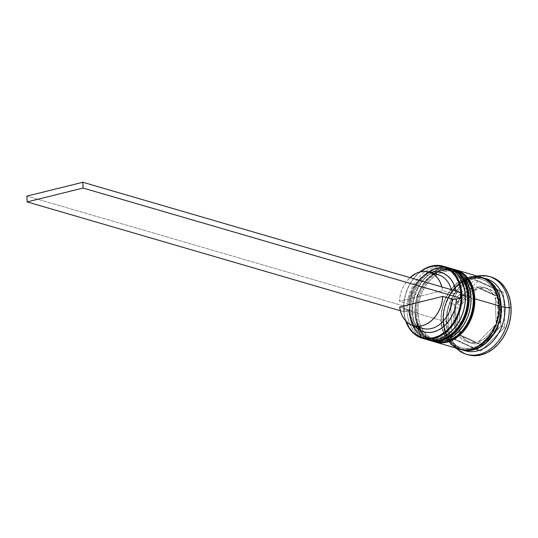 <?xml version="1.0" encoding="UTF-8"?>
<svg xmlns="http://www.w3.org/2000/svg" width="538" height="538" viewBox="0 0 538 538"><rect width="100%" height="100%" fill="white"/><g stroke="black" fill="none" stroke-linecap="round" stroke-linejoin="round"><path stroke-width="0.4" stroke-dasharray="2.69 2.02" d="M446.708 267.204A37.532 28.366 -73.7 0 0 407.044 310.446L409.579 310.426A35.73 27.008 -73.7 0 0 438.598 338.012A35.73 27.008 -73.7 0 0 465.094 296.7A35.73 27.008 106.3 0 1 427.333 337.864A35.73 27.008 106.3 0 1 409.579 310.426L412.222 311.199A35.73 27.008 -73.7 0 0 429.976 338.637A35.73 27.008 -73.7 0 0 467.737 297.467L466.957 290.883L465.141 284.81L462.357 279.491L458.712 275.126L454.348 271.878L449.432 269.888L444.153 269.215L438.719 269.888L433.325 271.892L428.187 275.14L423.507 279.511L419.458 284.831L416.197 290.903L413.85 297.494L412.505 304.347L412.222 311.199L413.002 317.79L414.818 323.856L417.602 329.182L421.241 333.547L425.605 336.788L430.521 338.785L435.8 339.458L441.241 338.779L446.634 336.781L451.765 333.533L456.453 329.162L460.501 323.836L463.763 317.763L466.11 311.172L467.448 304.32L467.737 297.467L465.094 296.7L467.737 297.467A35.73 27.008 -73.7 0 0 449.976 270.036A35.73 27.008 -73.7 0 0 412.222 311.199A35.73 27.008 -73.7 0 0 441.241 338.779A35.73 27.008 -73.7 0 0 467.737 297.467L466.957 290.883L465.141 284.81L462.357 279.491L458.712 275.126L454.348 271.878L449.432 269.888L444.153 269.215L438.719 269.888L433.325 271.892L428.187 275.14L423.507 279.511L419.458 284.831L416.197 290.903L413.85 297.494L412.505 304.347L412.222 311.199L413.002 317.79L414.818 323.856L417.602 329.182L421.241 333.547L425.605 336.788L430.521 338.785L435.8 339.458L441.241 338.779L446.634 336.781L451.765 333.533L456.453 329.162L460.501 323.836L463.763 317.763L466.11 311.172L467.448 304.32L467.737 297.467A35.73 27.008 -73.7 0 0 438.719 269.888A35.73 27.008 -73.7 0 0 412.222 311.199L409.579 310.426A35.73 27.008 106.3 0 1 447.34 269.262A35.73 27.008 106.3 0 1 465.094 296.7L465.363 296.021L465.094 296.7A35.73 27.008 -73.7 0 0 436.076 269.121A35.73 27.008 -73.7 0 0 409.579 310.426A35.73 27.008 106.3 0 1 436.076 269.121A35.73 27.008 106.3 0 1 465.094 296.7L464.805 303.553L463.467 310.406L461.12 316.996L457.858 323.069L453.81 328.388L449.129 332.76L443.991 336.008L438.598 338.012L433.157 338.684L427.878 338.012L422.962 336.021L418.604 332.773L414.959 328.409L412.175 323.089L410.36 317.016L409.579 310.426L409.862 303.58L411.207 296.727L413.554 290.137L416.815 284.064L420.864 278.738L425.545 274.367L430.682 271.118L436.076 269.121L441.516 268.442L446.796 269.114L451.712 271.112L456.069 274.353L459.714 278.718L462.498 284.044L464.314 290.11L465.094 296.7A35.73 27.008 106.3 0 1 438.598 338.012A35.73 27.008 106.3 0 1 409.579 310.426L407.044 310.446A37.532 28.366 106.3 0 1 444.993 266.781M446.648 267.325A37.532 28.366 -73.7 0 0 409.31 311.105A37.532 28.366 106.3 0 1 448.974 267.863M449.163 267.924A37.532 28.366 -73.7 0 0 409.687 311.213A37.532 28.366 106.3 0 1 447.031 267.433M430.662 340.574A37.532 28.366 106.3 0 1 409.687 311.213L409.31 311.105L409.687 311.213A37.532 28.366 -73.7 0 0 428.342 340.036M447.824 267.561L433.541 268.718L420.521 278.011L411.657 293.21L408.907 310.823L414.092 328.967L426.829 339.559A37.532 28.366 106.3 0 1 409.31 311.105A37.532 28.366 -73.7 0 0 430.286 340.46M452.371 268.859A37.532 28.366 -73.7 0 0 412.707 312.094L415.242 312.08A35.73 27.008 -73.7 0 0 444.26 339.66A35.73 27.008 -73.7 0 0 470.757 298.348A35.73 27.008 106.3 0 1 432.996 339.512A35.73 27.008 106.3 0 1 415.242 312.08L417.885 312.847A35.73 27.008 -73.7 0 0 435.639 340.285A35.73 27.008 -73.7 0 0 473.4 299.121L472.62 292.531L470.804 286.465L468.02 281.139L464.375 276.774L460.01 273.533L455.094 271.535L449.815 270.863L444.375 271.542L438.988 273.539L433.85 276.788L429.169 281.159L425.121 286.485L421.859 292.558L419.512 299.148L418.167 306.001L417.885 312.847L418.658 319.438L420.481 325.51L423.258 330.83L426.903 335.194L431.268 338.442L436.183 340.433L441.463 341.105L446.903 340.433L452.297 338.429L457.428 335.181L462.115 330.809L466.164 325.49L469.425 319.417L471.772 312.827L473.11 305.974L473.4 299.121L470.757 298.348L473.4 299.121A35.73 27.008 -73.7 0 0 455.639 271.683A35.73 27.008 -73.7 0 0 417.885 312.847A35.73 27.008 -73.7 0 0 446.903 340.433A35.73 27.008 -73.7 0 0 473.4 299.121L472.62 292.531L470.804 286.465L468.02 281.139L464.375 276.774L460.01 273.533L455.094 271.535L449.815 270.863L444.375 271.542L438.988 273.539L433.85 276.788L429.169 281.159L425.121 286.485L421.859 292.558L419.512 299.148L418.167 306.001L417.885 312.847L418.658 319.438L420.481 325.51L423.258 330.83L426.903 335.194L431.268 338.442L436.183 340.433L441.463 341.105L446.903 340.433L452.297 338.429L457.428 335.181L462.115 330.809L466.164 325.49L469.425 319.417L471.772 312.827L473.11 305.974L473.4 299.121A35.73 27.008 -73.7 0 0 444.375 271.542A35.73 27.008 -73.7 0 0 417.885 312.847L415.242 312.08A35.73 27.008 106.3 0 1 452.996 270.917A35.73 27.008 106.3 0 1 470.757 298.348L471.026 297.675L470.757 298.348A35.73 27.008 -73.7 0 0 441.738 270.769A35.73 27.008 -73.7 0 0 415.242 312.08A35.73 27.008 106.3 0 1 441.738 270.769A35.73 27.008 106.3 0 1 470.757 298.348L470.468 305.201L469.129 312.053L466.782 318.644L463.521 324.717L459.472 330.043L454.785 334.414L449.654 337.662L444.26 339.66L438.82 340.339L433.541 339.666L428.625 337.669L424.26 334.428L420.622 330.063L417.838 324.737L416.022 318.671L415.242 312.08L415.524 305.228L416.869 298.375L419.216 291.784L422.478 285.712L426.526 280.392L431.207 276.021L436.345 272.773L441.738 270.769L447.172 270.089L452.451 270.762L457.367 272.759L461.732 276.007L465.377 280.372L468.161 285.691L469.977 291.764L470.757 298.348A35.73 27.008 106.3 0 1 444.26 339.66A35.73 27.008 106.3 0 1 415.242 312.08L412.707 312.094A37.532 28.366 106.3 0 1 451.422 268.603M452.31 268.98A37.532 28.366 -73.7 0 0 414.973 312.76A37.532 28.366 106.3 0 1 454.637 269.518M454.825 269.572A37.532 28.366 -73.7 0 0 415.349 312.867A37.532 28.366 106.3 0 1 452.687 269.087M436.325 342.222A37.532 28.366 106.3 0 1 415.349 312.867L414.973 312.76L415.349 312.867A37.532 28.366 -73.7 0 0 434.005 341.684M432.505 341.213A37.532 28.366 106.3 0 1 414.973 312.76A37.532 28.366 -73.7 0 0 435.948 342.114M498.874 306.552A35.73 27.008 -73.7 0 0 478.907 278.603A35.73 27.008 -73.7 0 0 443.359 320.278A35.73 27.008 -73.7 0 0 463.326 348.227A35.73 27.008 -73.7 0 0 498.874 306.552A35.73 27.008 106.3 0 1 463.326 348.227A35.73 27.008 106.3 0 1 443.359 320.278A35.73 27.008 106.3 0 1 478.907 278.603A35.73 27.008 106.3 0 1 498.874 306.552M463.864 349.949A37.23 28.137 106.3 0 1 443.137 320.843L443.951 327.709L445.841 334.031L448.739 339.579L452.539 344.125L457.085 347.508L463.864 349.949M403.648 309.458L403.735 309.229A36.927 27.915 106.3 0 1 420.38 271.851L415.403 276.471L411.22 281.979L407.851 288.254L405.423 295.066L404.038 302.148L403.735 309.229L404.542 316.041L405.995 321.193A36.927 27.915 106.3 0 1 403.735 309.229L403.648 309.458A37.532 28.366 106.3 0 1 419.936 271.959A37.532 28.366 -73.7 0 0 403.648 309.458L407.044 310.446L403.648 309.458A37.532 28.366 -73.7 0 0 405.679 320.863A37.532 28.366 106.3 0 1 403.648 309.458M490.952 276.976A40.532 30.639 -73.7 0 0 448.12 323.681L446.231 323.13A40.532 30.639 106.3 0 1 477.119 276.075A40.532 30.639 -73.7 0 0 446.231 323.13L446.675 322A37.532 28.366 106.3 0 1 484.429 278.301M430.427 340.615A37.532 28.366 106.3 0 1 412.707 312.094L410.824 311.542A37.532 28.366 106.3 0 1 449.923 268.153L444.368 267.44L438.652 268.153L432.989 270.258L427.596 273.667L422.673 278.254L418.423 283.849L415 290.231L412.532 297.151L411.119 304.347L410.824 311.542L412.707 312.094A37.532 28.366 -73.7 0 0 431.362 340.917M480.676 277.11A37.532 28.366 -73.7 0 0 441.012 320.352L416.479 313.197A37.532 28.366 106.3 0 1 455.585 269.8L450.03 269.094L444.314 269.807L438.652 271.905L433.258 275.315L428.335 279.908L424.085 285.503L420.655 291.878L418.194 298.798L416.782 306.001L416.479 313.197L441.012 320.352L441.832 327.272L443.742 333.647L446.668 339.236L450.494 343.822M486.339 278.758A37.532 28.366 -73.7 0 0 446.675 322L442.902 320.897A37.532 28.366 106.3 0 1 481.618 277.406M441.247 320.292A37.23 28.137 -73.7 0 0 471.49 349.034A37.23 28.137 -73.7 0 0 499.096 305.988A37.23 28.137 -73.7 0 0 468.86 277.245A37.23 28.137 -73.7 0 0 441.247 320.292L441.55 313.15L442.949 306.014L445.39 299.148L448.786 292.82L453.009 287.272L457.885 282.719L463.238 279.33L468.86 277.245L474.523 276.539L480.024 277.238L485.148 279.323L489.694 282.699L493.494 287.252L496.392 292.793L498.289 299.121L499.096 305.988L498.8 313.123L497.401 320.265L494.953 327.131L491.557 333.459L487.341 339.007L482.458 343.56L477.105 346.949L471.49 349.034L465.821 349.74L460.32 349.034L455.195 346.956L450.649 343.574L446.856 339.027L443.951 333.486L442.061 327.158L441.247 320.292M496.11 322.168L499.889 323.264A28.521 21.56 -73.7 0 0 501.772 310.413L497.993 309.31A28.521 21.56 106.3 0 1 496.11 322.168L497.637 315.766L497.993 309.31L501.772 310.413A28.521 21.56 -73.7 0 0 498.988 298.704L495.209 297.608A28.521 21.56 106.3 0 1 497.993 309.31L497.173 303.15L495.209 297.608L496.11 322.168L499.889 323.264L498.988 298.704L500.945 304.246L501.772 310.413L501.409 316.862L499.889 323.264L498.988 298.704L495.209 297.608L496.11 322.168M418.221 326.277A27.922 21.103 106.3 0 1 409.082 309.814L408.624 310.944A30.922 23.376 -73.7 0 0 414.966 326.129L411.449 320.83L409.653 316.122L408.624 310.944L404.542 311.953L404.334 306.162L408.409 305.154L409.048 299.558L410.474 294.057L412.639 288.825L415.477 284.044L418.887 279.874L422.76 276.458L426.957 273.909L430.602 272.517A30.922 23.376 -73.7 0 0 408.409 305.154L408.867 304.024A27.922 21.103 106.3 0 1 433.426 274.138M455.888 291.024L456.237 293.324L460.313 292.316L456.237 293.324A30.922 23.376 -73.7 0 0 455.888 291.024M451.308 289.693A27.922 21.103 106.3 0 1 452.007 293.358L456.237 293.324L452.007 293.358A27.922 21.103 -73.7 0 0 451.308 289.693M438.356 274.777A27.922 21.103 -73.7 0 0 408.867 304.024L399.431 301.273A27.922 21.103 106.3 0 1 409.99 277.642L405.881 282.383L403.318 286.653L401.348 291.334L400.043 296.256L399.431 301.273L442.572 290.601L452.007 293.358L442.572 290.601L399.431 301.273L408.867 304.024L408.409 305.154L404.334 306.162L26.9 196.108L404.334 306.162L404.542 311.953L408.624 310.944L409.082 309.814A27.922 21.103 -73.7 0 0 422.727 328.388M441.873 286.942A27.922 21.103 106.3 0 1 442.572 290.601L441.873 286.942M473.487 287.675L477.26 288.772A28.521 21.56 -73.7 0 0 460.568 305.295L456.796 304.192A28.521 21.56 106.3 0 1 473.487 287.675L468.49 290.036L463.884 293.714L459.916 298.523L456.796 304.192L473.487 287.675L477.26 288.772L460.568 305.295L463.689 299.619L467.656 294.817L472.263 291.132L477.26 288.772L460.568 305.295L456.796 304.192L473.487 287.675M455.558 307.413L459.331 308.516A28.521 21.56 -73.7 0 0 460.232 333.076L456.459 331.973A28.521 21.56 106.3 0 1 455.558 307.413L454.032 313.815L453.675 320.271L454.496 326.431L456.459 331.973L455.558 307.413L459.331 308.516L460.232 333.076L458.268 327.534L457.448 321.368L457.811 314.918L459.331 308.516L460.232 333.076L456.459 331.973L455.558 307.413M457.905 334.528L461.678 335.631A28.521 21.56 -73.7 0 0 471.624 343.271A28.521 21.56 -73.7 0 0 479.271 343.668L475.498 342.571A28.521 21.56 106.3 0 1 467.852 342.175A28.521 21.56 106.3 0 1 457.905 334.528L461.382 338.57L465.626 341.341L470.42 342.699L475.498 342.571L457.905 334.528L461.678 335.631L479.271 343.668L474.193 343.802L469.405 342.444L465.155 339.673L461.678 335.631L479.271 343.668L475.498 342.571L457.905 334.528M478.181 341.906L481.961 343.009A28.521 21.56 -73.7 0 0 498.652 326.485L494.873 325.382A28.521 21.56 106.3 0 1 478.181 341.906L483.185 339.545L487.791 335.867L491.759 331.058L494.873 325.382L478.181 341.906L481.961 343.009L498.652 326.485L495.532 332.161L491.564 336.963L486.957 340.648L481.961 343.009L498.652 326.485L494.873 325.382L478.181 341.906M468.208 354.784L463.305 352.706L458.356 349.027L454.22 344.078L451.066 338.039L449.001 331.152L448.12 323.681L448.443 315.907L449.97 308.133L452.626 300.655L456.332 293.768L460.925 287.729L466.231 282.766L472.061 279.081L478.174 276.814L484.348 276.048L490.905 276.962M478.322 280.796L454.475 304.4L455.76 339.491L480.898 350.984L504.745 327.38L503.46 292.289L478.322 280.796L454.475 304.4L450.696 303.298L474.55 279.693L478.322 280.796L474.55 279.693L499.681 291.186L500.972 326.277L477.119 349.882L451.987 338.395L450.696 303.298L454.475 304.4L455.76 339.491L451.987 338.395L455.76 339.491L480.898 350.984L477.119 349.882L480.898 350.984L504.745 327.38L500.972 326.277L504.745 327.38L503.46 292.289L499.681 291.186L503.46 292.289L478.322 280.796M481.994 277.5L476.446 276.794L470.737 277.507L465.067 279.612L459.674 283.022L454.758 287.608L450.501 293.203L447.078 299.585L444.617 306.505L443.204 313.701L442.902 320.897L443.722 327.824L445.632 334.199L448.551 339.787L452.377 344.374L456.964 347.777L460.615 349.418A37.532 28.366 106.3 0 1 442.902 320.897L446.675 322L446.231 323.13A40.532 30.639 -73.7 0 0 456.11 348.126A40.532 30.639 106.3 0 1 446.231 323.13L448.12 323.681A40.532 30.639 -73.7 0 0 467.327 354.508M463.467 350.184A37.532 28.366 106.3 0 1 446.675 322A37.532 28.366 -73.7 0 0 465.33 350.816M484.63 278.704L481.913 277.79L476.412 277.09L470.743 277.796L465.128 279.881L459.775 283.264L454.899 287.817L450.676 293.365L447.28 299.693L444.832 306.559L443.433 313.701L443.137 320.843M480.629 277.097L474.563 276.243L468.847 276.956L463.184 279.061L457.791 282.47L452.868 287.063L448.618 292.652L445.195 299.034L442.727 305.954L441.315 313.15L441.012 320.352A37.532 28.366 -73.7 0 0 459.667 349.169M435.181 342.027L435.134 342.013A37.532 28.366 106.3 0 1 416.479 313.197L417.3 320.117L419.21 326.492L422.135 332.081L425.962 336.667L430.541 340.077L435.706 342.175M429.519 340.379L429.472 340.366A37.532 28.366 106.3 0 1 410.824 311.542L411.637 318.469L413.547 324.844L416.473 330.433L420.299 335.019L424.885 338.422L430.044 340.52M424.018 338.698A37.532 28.366 106.3 0 1 407.044 310.446A37.532 28.366 -73.7 0 0 425.699 339.263M450.696 303.298L474.55 279.693L499.681 291.186L500.972 326.277L477.119 349.882L451.987 338.395L450.696 303.298M493.763 295.053L490.286 291.011L486.043 288.233L481.248 286.875L476.17 287.01L493.763 295.053L497.536 296.149A28.521 21.56 -73.7 0 0 487.596 288.509A28.521 21.56 -73.7 0 0 479.943 288.112L476.17 287.01A28.521 21.56 106.3 0 1 483.817 287.406A28.521 21.56 106.3 0 1 493.763 295.053L497.536 296.149L479.943 288.112L485.027 287.978L489.815 289.336L494.059 292.107L497.536 296.149L479.943 288.112L476.17 287.01L493.763 295.053M399.647 307.064L409.082 309.814L399.647 307.064M400.339 310.722L404.542 311.953L400.339 310.722M453.487 269.215L439.203 270.372L426.183 279.666L417.32 294.864L414.569 312.477L419.754 330.614L432.491 341.213M481.12 279.114C464.018 272.853 441.954 296.626 443.689 320.514C444.791 334.986 450.602 344.051 461.113 347.716C478.215 353.977 500.279 330.204 498.544 306.317C497.442 291.845 491.631 282.78 481.12 279.114M449.976 270.036L447.34 269.262M455.639 271.683L452.996 270.917M467.852 342.175L471.624 343.271M435.639 340.285L432.996 339.512M429.976 338.637L427.333 337.864M483.817 287.406L487.596 288.509"/><path stroke-width="0.81" d="M430.662 340.574A37.532 28.366 106.3 0 0 468.006 296.794A1.802 0.471 177.9 0 1 468.403 297.077C470.158 321.751 447.502 346.633 428.342 340.036A37.532 28.366 -73.7 0 0 468.006 296.794L467.63 296.687L468.006 296.794A1.802 0.471 -2.1 0 1 468.403 297.077C468.006 288.119 465.289 280.749 460.252 274.965C457.172 271.549 453.534 269.215 449.351 267.978A37.532 28.366 -73.7 0 0 449.163 267.924A37.532 28.366 106.3 0 1 468.006 296.794A37.532 28.366 -73.7 0 0 449.351 267.978L448.974 267.863A37.532 28.366 106.3 0 1 467.63 296.687A37.532 28.366 -73.7 0 0 458.329 273.385M430.286 340.46A37.532 28.366 -73.7 0 0 467.63 296.687A37.532 28.366 106.3 0 1 427.966 339.922A37.532 28.366 106.3 0 1 426.842 339.559L428.342 340.036M436.325 342.222A37.532 28.366 106.3 0 0 473.669 298.442A1.802 0.471 177.9 0 1 474.065 298.724C475.821 323.405 453.157 348.281 434.005 341.684A37.532 28.366 -73.7 0 0 473.669 298.442L473.292 298.334L473.669 298.442A1.802 0.471 -2.1 0 1 474.065 298.724C473.669 289.767 470.952 282.396 465.915 276.613C462.835 273.196 459.196 270.87 455.014 269.625A37.532 28.366 -73.7 0 0 454.825 269.572A37.532 28.366 106.3 0 1 473.669 298.442A37.532 28.366 -73.7 0 0 455.014 269.625L454.637 269.518A37.532 28.366 106.3 0 1 473.292 298.334A37.532 28.366 -73.7 0 0 463.991 275.039M435.948 342.114A37.532 28.366 -73.7 0 0 473.292 298.334A37.532 28.366 106.3 0 1 433.628 341.576A37.532 28.366 106.3 0 1 432.505 341.213M451.759 291.757A37.23 28.137 106.3 0 1 482.647 277.998A37.23 28.137 106.3 0 1 500.986 306.539A37.23 28.137 106.3 0 1 463.864 349.949L467.71 350.285L473.379 349.579L478.995 347.494L484.348 344.112L489.224 339.559L493.447 334.011L496.843 327.682L499.284 320.816L500.69 313.674L500.986 306.539L500.172 299.673L498.282 293.344L495.377 287.803L491.584 283.25L487.038 279.874L484.63 278.704M420.38 271.851A36.927 27.915 106.3 0 1 461.12 295.039L461.967 295.032A37.532 28.366 -73.7 0 0 419.936 271.959A37.532 28.366 106.3 0 1 443.312 266.216A37.532 28.366 106.3 0 1 461.967 295.032L465.363 296.021A37.532 28.366 -73.7 0 0 446.708 267.204L443.312 266.216M444.993 266.781A37.532 28.366 106.3 0 1 465.363 296.021L461.967 295.032A37.532 28.366 106.3 0 1 422.303 338.274A37.532 28.366 106.3 0 1 405.679 320.863A37.532 28.366 -73.7 0 0 438.941 336.734A37.532 28.366 -73.7 0 0 461.967 295.032L461.12 295.039L460.313 288.227L458.437 281.952L455.558 276.451L451.792 271.939L447.286 268.59L442.202 266.525L436.748 265.833L431.126 266.532L425.551 268.596L420.245 271.959M451.422 268.603A37.532 28.366 106.3 0 1 471.026 297.675A37.532 28.366 -73.7 0 0 452.371 268.859L450.481 268.307A37.532 28.366 106.3 0 1 469.136 297.124L471.026 297.675L469.136 297.124A37.532 28.366 106.3 0 1 429.472 340.366L431.362 340.917A37.532 28.366 -73.7 0 0 471.026 297.675A37.532 28.366 106.3 0 1 430.427 340.615M484.429 278.301A37.532 28.366 106.3 0 1 504.994 307.581L509.21 307.554A40.532 30.639 -73.7 0 0 477.119 276.075A40.532 30.639 106.3 0 1 489.069 276.431A40.532 30.639 106.3 0 1 509.21 307.554L511.1 308.099A40.532 30.639 -73.7 0 0 490.952 276.976L489.069 276.431M449.923 268.153A37.532 28.366 106.3 0 1 450.481 268.307M450.494 343.822L455.074 347.232L460.239 349.323L465.787 350.03L471.503 349.323L477.166 347.218L482.559 343.809L487.475 339.216L491.732 333.627L495.155 327.245L497.616 320.325L499.029 313.123L499.331 305.927A37.532 28.366 -73.7 0 0 480.676 277.11L456.143 269.955A37.532 28.366 106.3 0 1 474.798 298.772L499.331 305.927L498.511 299.007L496.608 292.632L493.682 287.043L489.856 282.457L485.269 279.047L480.104 276.949M435.706 342.175L441.254 342.881L446.964 342.168L452.633 340.063L458.026 336.654L462.942 332.06L467.199 326.472L470.622 320.09L473.084 313.17L474.496 305.974L474.798 298.772A37.532 28.366 106.3 0 1 435.134 342.013L459.667 349.169A37.532 28.366 -73.7 0 0 499.331 305.927L474.798 298.772L473.978 291.852L472.068 285.476L469.149 279.888L465.323 275.301L460.736 271.898L455.572 269.8A37.532 28.366 106.3 0 1 456.143 269.955M461.557 349.72L465.33 350.816A37.532 28.366 -73.7 0 0 504.994 307.581A37.532 28.366 -73.7 0 0 486.339 278.758L482.566 277.662A37.532 28.366 106.3 0 1 501.221 306.478L504.994 307.581L501.221 306.478A37.532 28.366 106.3 0 1 461.557 349.72A37.532 28.366 106.3 0 1 460.615 349.424L467.67 350.581L473.386 349.868L479.049 347.77L484.442 344.36L489.365 339.767L493.615 334.172L497.045 327.797L499.506 320.877L500.918 313.674L501.221 306.478L500.401 299.558L498.491 293.183L495.565 287.595L491.739 283.008L487.159 279.599L481.618 277.406A37.532 28.366 106.3 0 1 482.566 277.662M405.995 321.193L409.297 327.81L413.063 332.329L417.575 335.678L422.66 337.743L428.113 338.436L433.736 337.736L439.311 335.672L444.617 332.309L449.459 327.797L453.642 322.289L457.011 316.014L459.439 309.202L460.824 302.121L461.12 295.039A36.927 27.915 106.3 0 1 438.8 335.914A36.927 27.915 106.3 0 1 405.995 321.199M430.602 272.517L435.753 271.737L440.064 272.181L444.112 273.64L447.764 276.061L450.898 279.363L453.406 283.439L455.888 291.024A30.922 23.376 -73.7 0 0 430.602 272.517M413.292 325.638A27.922 21.103 106.3 0 1 399.647 307.064L442.781 296.391L452.216 299.141L442.781 296.391A27.922 21.103 106.3 0 1 413.292 325.638L422.727 328.388A27.922 21.103 -73.7 0 0 452.216 299.141L456.446 299.115L460.528 298.106L460.313 292.316L460.528 298.106L456.446 299.115L455.814 304.703L454.388 310.211L452.223 315.443L449.385 320.224L445.975 324.394L442.101 327.81L437.905 330.352L433.52 331.946L429.102 332.531L424.798 332.087L420.75 330.628L414.966 326.129A30.922 23.376 -73.7 0 0 440.75 328.745A30.922 23.376 -73.7 0 0 456.446 299.115L452.216 299.141A27.922 21.103 106.3 0 1 440.044 324.179A27.922 21.103 106.3 0 1 418.221 326.277M433.426 274.138A27.922 21.103 106.3 0 1 451.308 289.693A27.922 21.103 -73.7 0 0 438.356 274.777L428.92 272.026A27.922 21.103 106.3 0 1 441.873 286.942L439.963 281.784L437.69 278.153L434.865 275.214L431.577 273.069L427.945 271.777L424.079 271.387L420.117 271.912L416.19 273.338L409.99 277.642A27.922 21.103 106.3 0 1 428.92 272.026M490.333 276.808L495.915 279.074L500.865 282.753L504.994 287.702L508.154 293.741L510.212 300.628L511.1 308.099L510.777 315.873L509.251 323.647L506.588 331.126L502.889 338.012L498.296 344.058L492.983 349.014L487.159 352.699L481.039 354.966L474.872 355.732L468.208 354.784M467.327 354.508A40.532 30.639 -73.7 0 0 468.262 354.804A40.532 30.639 -73.7 0 0 511.1 308.099L509.21 307.554A40.532 30.639 106.3 0 1 466.379 354.253A40.532 30.639 106.3 0 1 456.11 348.126A40.532 30.639 -73.7 0 0 490.871 348.631A40.532 30.639 -73.7 0 0 509.21 307.554L504.994 307.581A37.532 28.366 106.3 0 1 463.467 350.184M449.909 268.146L455.074 270.244L459.66 273.654L463.487 278.24L466.412 283.829L468.316 290.204L469.136 297.124L468.833 304.32L467.428 311.522L464.96 318.442L461.537 324.817L457.28 330.413L452.364 335.006L446.97 338.415L441.308 340.514L435.592 341.226L430.044 340.52M422.303 338.274L425.699 339.263A37.532 28.366 -73.7 0 0 465.363 296.021A37.532 28.366 106.3 0 1 424.018 338.698M442.781 296.391L442.175 301.408L440.864 306.33L438.894 311.011L436.331 315.281L433.265 319L429.788 322.054L426.022 324.327L422.095 325.752L418.134 326.277L414.267 325.887L410.635 324.596L407.347 322.45L404.522 319.511L402.249 315.88L400.608 311.684L399.647 307.064L442.781 296.391M460.313 292.316L82.886 182.268L26.9 196.108L27.115 201.898L400.339 310.722L27.115 201.898L26.9 196.108L82.886 182.268L83.094 188.051L27.115 201.898L83.094 188.051L460.528 298.106L83.094 188.051L82.886 182.268L460.313 292.316M448.974 267.863L447.824 267.561M454.637 269.518L453.487 269.215M434.005 341.684L432.491 341.213M468.262 354.804L466.379 354.253"/></g></svg>
